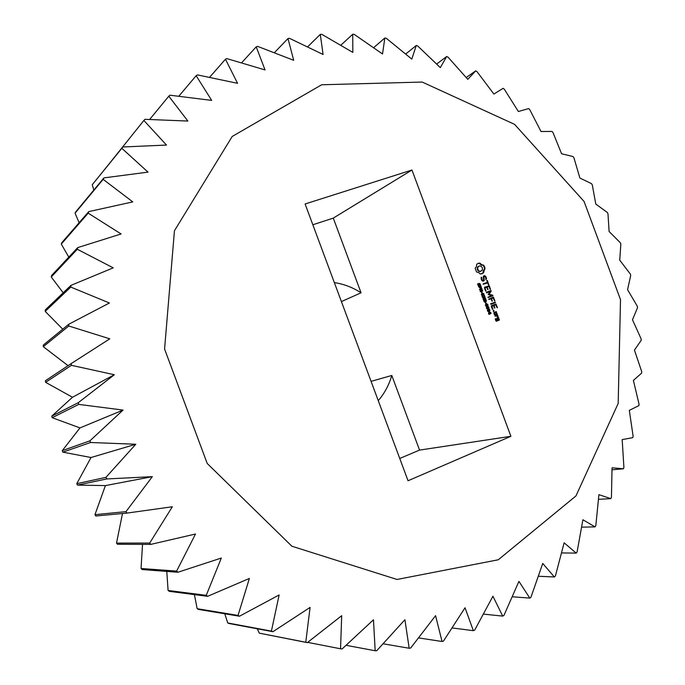 <?xml version="1.0" encoding="UTF-8"?>
<svg xmlns="http://www.w3.org/2000/svg" width="685" height="685" viewBox="0 0 685 685"><rect width="100%" height="100%" fill="white"/><g stroke="black" fill="none" stroke-linecap="round" stroke-linejoin="round"><path stroke-width="1.03" d="M466.211 77.533L475.698 70.88L476.957 71.591L493.894 94.042L503.107 88.322L504.288 89.17L518.382 111.518L528.615 108.59L529.702 109.557L541.013 131.511L551.99 131.426L552.983 132.496L561.58 153.774L573.028 156.54L573.902 157.704L579.895 178.049L591.532 183.657L592.294 184.907L595.787 204.061L607.347 212.487L607.98 213.806L609.111 231.521L620.319 242.73L620.833 244.1L619.737 260.154L630.346 274.077L630.722 275.49L627.554 289.669L637.307 306.221L637.538 307.668L632.478 319.758L641.117 338.844L641.211 340.299L634.447 350.112L641.717 371.612L641.665 373.068L633.394 380.423L639.054 404.193L638.865 405.631L629.309 410.366L633.12 436.251L632.777 437.655L622.177 439.607L623.907 467.418L623.427 468.78L612.03 467.812L611.448 497.344L610.823 498.646L598.913 494.647L595.813 525.66L595.042 526.876L582.901 519.761L577.087 551.99L576.179 553.112L564.132 542.82L555.407 575.965L554.379 576.976L542.734 563.464L530.961 597.217L529.813 598.091L518.922 581.377L503.963 615.378L502.704 616.106L492.926 596.241L474.688 630.106L473.344 630.679L465.038 607.758L443.469 641.091L442.039 641.494L435.574 615.661L410.666 648.044L409.176 648.258L404.912 619.728L376.716 650.733L375.183 650.75L373.471 619.779L342.089 648.969L340.539 648.781L341.695 615.687L307.308 642.633L259.29 633.154L257.32 628.787M307.308 642.633L305.767 642.247L310.082 607.407L272.921 631.698L229.124 623.513L227.737 622.973L224.783 613.777M272.921 631.698L271.406 631.108L279.137 594.957L239.493 616.217L198.487 609.419L197.16 608.7L194.412 594.606M239.493 616.217L238.037 615.421L249.383 578.44L207.623 596.318L169.341 591.352L168.09 590.461L166.78 571.418M207.623 596.318L206.245 595.333L221.332 558.035L177.877 572.266L142.197 569.543L141.041 568.49L142.531 544.361M177.877 572.266L176.61 571.102L195.499 534.026L150.811 544.378L117.546 544.292L116.51 543.102L122.495 513.519M126.948 513.099L95.84 516.002L94.95 514.675L105.404 485.588L77.499 485.108L76.763 483.687L91.028 457.52L62.849 452.151L62.284 450.644L79.982 427.911L52.163 417.696L51.777 416.137L72.482 397.257L45.612 382.333L45.415 380.749L71.214 363.581L71.428 365.328L114.335 374.729L78.304 402.669L78.724 404.398L123.052 410.075L89.941 440.823L90.566 442.493L135.784 444.257L105.927 477.368L106.732 478.943L152.318 476.666L125.963 511.635L126.948 513.099L172.346 506.754L149.681 543.059L150.811 544.378M68.072 365.67L43.292 346.687L43.283 345.103L68.774 324.253L68.783 326L109.78 338.827L71.214 363.581M62.746 329.185L45.201 311.375L45.381 309.817L70.966 285.371L70.769 287.083L109.42 302.993L68.774 324.253M63.191 292.803L51.255 276.98L51.615 275.481L77.696 247.619L77.302 249.263L113.231 267.852L70.966 285.371M68.791 257.132L61.29 244.083L61.821 242.661L88.767 211.605L88.185 213.155L121.082 233.97L77.696 247.619M79.126 222.719L75.059 213.172L75.752 211.853L103.906 177.894L103.144 179.342L132.77 201.895L88.767 211.605M93.836 190.036L92.261 184.719L122.752 146.992L121.844 148.302L148.02 172.115L103.906 177.894M112.605 159.494L143.867 120.474L166.515 145.057L122.752 146.992M378.257 400.665C384.525 393.361 389.037 384.961 391.794 375.466L371.073 381.357M312.839 224.766L333.278 218.104L361.055 292.795C352.775 287.426 343.87 284.035 334.357 282.622M361.055 292.795L341.413 301.588M274.3 52.762L288 38.557L293.685 60.306L257.62 46.374L256.224 46.828L265.035 69.921L226.795 58.585L225.451 59.227L237.567 83.313L197.417 74.896L196.15 75.718L211.699 100.404L169.966 95.198L168.793 96.191L187.87 121.057L144.92 119.318L143.867 120.474M288 38.557L289.43 38.291L323.08 54.475L320.306 34.396L321.753 34.301L352.826 52.394L352.724 34.25L354.162 34.336L382.521 53.978L384.833 38.009L386.246 38.257L411.805 59.107L416.257 45.493L417.636 45.912L440.327 67.618L446.654 56.53L447.981 57.095L467.787 79.34L475.698 70.88M307.514 46.931L320.306 34.396M340.745 45.296L352.724 34.25M373.59 47.736L384.833 38.009M405.683 54.055L416.257 45.493M436.662 64.065L446.654 56.53M612.005 469.816L623.427 468.78M598.476 499.322L610.823 498.646M581.608 527.159L595.042 526.876M561.52 552.932L576.179 553.112M538.324 576.256L554.379 576.976M512.209 596.772L529.813 598.091M483.37 614.102L502.704 616.106M452.049 627.922L473.344 630.679M418.518 637.898L442.039 641.494M383.086 643.772L409.176 648.258M346.045 645.313L375.183 650.75M307.651 642.367L340.539 648.781M259.29 633.154L305.767 642.247M227.737 622.973L271.406 631.108M197.16 608.7L238.037 615.421M168.09 590.461L206.245 595.333M141.041 568.49L176.61 571.102M116.51 543.102L149.681 543.059M94.95 514.675L125.963 511.635M105.404 485.588L152.318 476.666M77.499 485.108L106.732 478.943M76.763 483.687L105.927 477.368M91.028 457.52L135.784 444.257M62.849 452.151L90.566 442.493M62.284 450.644L89.941 440.823M79.982 427.911L123.052 410.075M52.163 417.696L78.724 404.398M51.777 416.137L78.304 402.669M72.482 397.257L114.335 374.729M45.612 382.333L71.428 365.328M43.292 346.687L68.783 326M45.201 311.375L70.769 287.083M51.255 276.98L77.302 249.263M61.29 244.083L88.185 213.155M75.059 213.172L103.144 179.342M92.261 184.719L121.844 148.302M149.63 119.49L168.793 96.191M178.776 96.268L196.15 75.718M209.524 77.396L225.451 59.227M241.497 62.9L256.224 46.828M391.794 375.466L419.545 450.096L399.749 458.462M321.693 84.769L422.2 82.054L514.598 124.37L584.065 201.441L620.507 299.645L618.187 403.439L575.939 495.957L498.26 559.782L397.035 579.467L291.896 546.236L207.204 463.462L164.58 349.025L174.444 230.751L232.215 136.443L321.693 84.769M419.545 450.096L510.899 436.302L411.959 170.017L305.108 203.976L408.046 480.759L510.899 436.302M333.278 218.104L411.959 170.017M479.414 285.654L478.404 285.825L477.642 283.898L478.198 283.693L478.567 285.277L479.14 283.359L480.322 284.275L480.519 285.294L479.988 285.491L479.483 284.035L479.414 285.654L478.798 285.988M481.238 288.077L480.288 288.257L478.532 286.681L480.844 285.825L481.384 287.743L480.647 288.342M482.737 290.919L480.425 291.776L480.176 291.116L481.341 289.404L479.757 289.995L479.526 289.361L481.838 288.505L482.137 289.327L481.178 290.783L482.497 290.294L482.737 290.919L480.425 291.776M482.377 293.206L481.923 293.368L481.418 292.015L481.872 291.844L482.377 293.206L481.923 293.368M483.079 295.132L482.24 296.682L481.932 295.843L482.565 294.704L481.581 294.884L481.324 294.199L483.636 293.343L483.884 294.028L482.839 294.413L484.235 294.97L484.535 295.766L483.079 295.132L482.069 296.211M483.687 265.181L481.606 264.693L479.937 263.108L478.181 263.348L476.692 264.282L476.452 266.559L475.176 268.263L476.554 271.996L478.652 272.476L480.322 274.06L483.559 272.878L484.937 267.869L483.687 265.181L481.075 264.907L479.406 263.323L477.813 263.528M484.8 275.61L483.336 276.141L483.576 280.191L482.805 280.473L482.043 279.754L481.76 277.408L481.161 277.271L481.564 280.148L482.728 281.227L484.201 280.687L483.97 276.646L484.732 276.363L485.494 277.082L486.042 279.814L486.53 278.153L484.8 275.61L483.345 276.158M488.825 284.309L488.285 284.515L486.864 280.696L487.437 282.297L483.096 284.266L487.677 282.939L488.67 284.746L487.403 280.49L486.847 280.696L487.403 280.49M489.381 285.816L484.509 287.263L485.948 291.116L485.031 287.803L486.718 287.178L487.951 289.644L487.275 286.972L488.944 286.347L490.417 289.455L489.381 285.816L484.509 287.263M485.571 298.566L483.267 299.431L483.019 298.771L484.184 297.05L482.6 297.65L482.368 297.016L484.68 296.151L484.98 296.973L484.021 298.437L485.34 297.941L485.571 298.566L483.259 299.422M485.382 301.82L484.441 302.017L483.516 300.107L485.828 299.242L486.299 301.366L484.757 302.154M486.256 303.643L485.802 303.806L485.297 302.453L485.751 302.282L486.256 303.643L485.802 303.798M487.609 306.015L485.776 306.101L485.502 304.654L486.307 304.072L487.292 303.986L488.02 305.253L486.778 306.366M488.576 308.601L486.744 308.695L486.47 307.248L487.266 306.666L488.259 306.58L488.987 307.848L487.729 308.961M489.535 311.195L487.703 311.29L487.429 309.843L488.234 309.252L489.218 309.166L489.946 310.442L488.679 311.564M489.826 314.175L488.739 314.184L488.491 313.524L489.03 313.319L488.551 312.035L488.987 311.872L490.785 312.6L491.042 313.302L489.398 314.321M492.703 295.166L489.013 294.259L492.164 295.363M489.013 294.259L491.205 291.159L490.845 290.611L486.393 292.272L486.633 292.915L490.058 291.63L488.191 294.567L491.53 295.56L487.925 297.273L492.935 295.389M494.853 300.552L493.269 297.144L488.653 299.242L490.999 298.728L492.241 301.186L491.556 298.514L493.234 297.889L494.698 300.989L492.746 297.341M495.469 302.205L490.631 303.669L490.871 304.311L495.298 302.642L495.469 302.205L494.536 302.196M497.404 307.419L495.82 304.012L491.368 305.707L492.404 309.329L492.952 309.123L491.881 306.246L493.56 305.604L494.793 308.07L494.116 305.39L495.786 304.765L497.25 307.865L495.306 304.217M494.005 310.759L493.346 311.435L493.328 310.399L494.005 310.759L493.388 311.435M494.835 315.049L497.079 314.184L496.137 311.658L493.894 312.523L494.835 315.049M497.678 314.98L494.895 316.042L496.411 315.828L497.884 317.412L498.106 316.136L497.156 315.545L497.678 314.98L496.779 314.954M498.731 317.806L496.967 318.131L497.396 320.109L496.308 320.529L496.223 318.782L495.332 318.756L496.274 321.282L499.279 320.118L498.731 317.806L497.832 317.789M478.952 284.241L479.483 284.035L478.841 284.369L478.892 285.859M478.883 283.53L479.56 284.027M478.438 285.174L478.01 285.345M478.233 283.761L477.659 284.164M478.198 283.693L477.702 283.967M480.81 287.417L480.707 288.274M480.844 285.825L480.313 286.03L480.562 286.707M478.532 286.69L480.313 286.03M481.966 290.491L482.197 291.116M481.178 290.783L482.137 289.327M481.838 288.505L481.307 288.702L481.606 289.524M479.526 289.361L481.307 288.702M484.235 294.97L483.807 295.449M482.839 294.413L481.572 294.884M482.557 294.713L483.704 295.166M483.884 294.028L482.308 294.61M483.105 293.54L483.353 294.216M482.617 265.086L482.086 265.3M484.235 265.986L483.704 266.2L483.156 265.395M481.606 264.693L481.075 264.907M484.655 266.893L484.124 267.107L483.704 266.2M480.69 264.025L480.159 264.239M484.937 267.869L484.406 268.083L484.124 267.107M479.937 263.108L479.406 263.323M485.066 268.897L484.535 269.111L484.406 268.083M479.038 263.143L478.507 263.357M484.312 269.65L484.535 269.111M483.798 270.601L483.267 270.815L483.781 269.864M483.541 271.697L483.011 271.911L483.267 270.815M483.559 272.878L483.028 273.084L483.011 271.911M481.863 273.863L482.326 273.632M485.999 276.714L484.269 275.815M483.576 280.191L482.274 280.679L481.512 279.959L481.135 277.476M486.53 278.153L485.999 278.358L485.468 276.92M482.805 280.473L482.274 280.679M485.862 279.557L485.999 278.358M482.043 279.754L481.512 279.959M481.632 278.641L481.101 278.846M481.76 277.408L481.23 277.622M483.97 276.646L483.439 276.851L483.67 280.884M487.437 282.297L483.259 283.847M488.987 285.602L488.448 285.808M490.571 289.01L490.032 289.216L488.842 286.013M487.275 286.972L486.735 287.169L487.566 289.404L488.105 289.198M485.562 290.894L484.5 288L485.031 287.803M486.102 290.68L485.562 290.877M484.809 298.138L485.04 298.754M484.021 298.437L484.98 296.973M484.149 296.357L484.449 297.162M484.184 297.05L482.6 297.641M485.417 301.34L484.852 302.008M485.425 301.332L484.877 301.528M485.793 300.801L485.665 300.081L485.168 300.261L485.759 301.554L486.299 301.366M485.297 299.439L485.545 300.116M487.463 305.21L487.078 306.195M486.102 304.157L487.258 304.637M488.422 307.805L488.037 308.789M487.078 306.743L488.217 307.231M489.39 310.391L489.004 311.375M488.054 309.329L489.184 309.825M489.698 313.816L489.167 314.013M491.042 313.302L489.158 313.995M490.785 312.6L490.246 312.78L490.511 313.482M488.576 312.103L490.246 312.78M489.27 313.978L488.73 314.158M491.205 291.159L488.474 294.456M492.789 295.826L492.25 296.014L492.395 295.577M490.665 291.356L490.314 290.808M491.239 290.834L490.7 291.031M488.328 297.487L492.25 296.014M486.633 292.906L490.058 291.63M493.662 297.35L493.123 297.538M493.234 297.889L491.556 298.514M492.395 300.749L491.856 300.938L491.025 298.711M489.056 299.448L490.999 298.728M495.298 302.642L494.758 302.821L494.93 302.393M490.854 304.303L494.758 302.821M496.214 304.226L495.675 304.405M495.786 304.765L494.116 305.39M494.947 307.625L494.407 307.813L493.577 305.578M492.404 309.329L491.342 306.426L493.56 305.604M492.952 309.123L492.412 309.303M491.881 306.246L491.342 306.426M493.996 311.187L493.457 311.367M493.714 310.442L493.457 310.939M494.801 315.023L496.685 313.944L495.623 311.855M497.079 314.184L496.531 314.364M497.224 313.764L496.685 313.944M496.522 311.872L495.983 312.052M497.533 315.4L496.985 315.579L497.139 315.16M498.106 316.136L496.608 315.725M498.269 316.581L497.567 316.316M495.255 316.247L496.411 315.828M497.524 317.189L497.73 316.753M499.433 319.698L498.885 319.878L498.183 317.986M496.231 321.256L498.74 320.289M496.308 320.529L495.769 320.7L495.332 318.765M495.854 319.287L495.306 319.467M496.068 319.201L495.529 319.381M496.223 318.782L495.675 318.953M480.553 271.38L478.687 271.2L477.351 269.616L477.334 267.544L479.166 265.994L481.041 266.182L482.377 267.767L482.394 269.83L480.553 271.38M484.098 301.606L485.16 301.066M484.989 301.092L484.766 300.415L483.764 300.783L484.809 301.4L484.269 301.597M485.168 300.261L485.665 300.081M485.622 305.878L486.684 305.638M486.196 304.885L485.425 305.322M486.59 308.464L487.626 308.241M487.189 307.471L486.384 307.908M487.549 311.058L488.559 310.836M488.182 310.048L487.352 310.502M494.33 314.475L493.868 313.233L496.103 312.411L496.556 313.653L494.33 314.475M497.404 320.075L496.95 318.833L498.303 318.345L498.766 319.587L497.404 320.075M479.979 286.929L480.647 287.589L480.656 286.673L479.543 287.092M480.322 287.572L479.808 287.76M481.084 271.166L479.603 271.491M480.134 271.277L478.687 271.2M479.217 270.986L477.899 270.558M478.43 270.344L477.873 269.402L477.351 269.616M477.873 269.402L477.676 268.332L477.154 268.546M477.676 268.332L477.856 267.33L477.334 267.544M477.856 267.33L478.37 266.516L477.839 266.73M478.37 266.516L479.166 265.994M484.766 300.415L484.184 300.629M485.408 300.818L484.971 300.972M486.864 305.578L487.429 305.253L487.189 304.628L485.999 305.082L486.864 305.578M487.831 308.164L488.157 307.222L486.966 307.676L487.198 308.301L487.831 308.164M488.79 310.759L489.355 310.442L489.116 309.817L487.925 310.271L488.157 310.896L488.79 310.759M489.45 313.165L490.28 312.848L489.167 312.386L489.022 313.302M489.167 312.386L488.739 312.531M494.87 314.295L494.407 313.054L493.868 313.233M494.407 313.054L496.103 312.411M497.952 319.895L497.49 318.662L496.95 318.833M497.49 318.662L498.303 318.345M479.491 285.123L478.961 285.32M479.449 284.806L478.918 285.003M479.397 284.506L478.866 284.703M479.372 284.172L478.841 284.369M480.468 284.814L480.005 284.986M479.8 283.496L479.269 283.701M478.567 285.277L478.079 285.465M478.173 284.326L477.702 284.506M481.384 287.743L480.853 287.948M481.384 287.392L480.853 287.597M481.264 286.955L480.819 287.126M486.393 301.075L485.853 301.263M486.359 300.749L485.828 300.938M487.917 305.681L487.377 305.87M488.02 305.253L487.489 305.442M487.908 304.714L487.48 304.859M487.643 304.243L487.112 304.423M487.292 303.986L486.761 304.174M486.847 303.934L486.316 304.123M488.876 308.276L488.345 308.455M488.987 307.848L488.448 308.027M488.876 307.308L488.448 307.454M488.61 306.829L488.071 307.017M488.259 306.58L487.72 306.76M487.814 306.529L487.275 306.709M489.844 310.87L489.304 311.05M489.946 310.442L489.407 310.622M489.835 309.903L489.407 310.04M489.569 309.423L489.039 309.611M489.218 309.166L488.679 309.355M488.773 309.115L488.234 309.303M480.647 287.589L480.116 287.786L480.647 287.589M480.468 287.623L479.945 287.82M480.176 287.409L479.723 287.572M480.048 287.126L479.611 287.289M484.646 301.417L484.115 301.606M484.483 301.314L484.03 301.468M484.363 301.092L483.935 301.246M485.545 300.903L485.014 301.092M486.23 305.707L485.699 305.887M485.999 305.082L485.468 305.27M486.555 304.757L486.025 304.945M487.198 308.301L486.658 308.481M486.966 307.676L486.427 307.856M487.523 307.351L486.984 307.539M488.157 310.896L487.626 311.076M487.925 310.271L487.395 310.451M488.482 309.945L487.951 310.125M486.239 305.793L486.77 305.604M486.11 304.911L486.65 304.722M487.189 308.387L487.72 308.207M487.095 307.496L487.626 307.317M488.14 310.99L488.67 310.802M488.071 310.082L488.602 309.903"/></g></svg>
